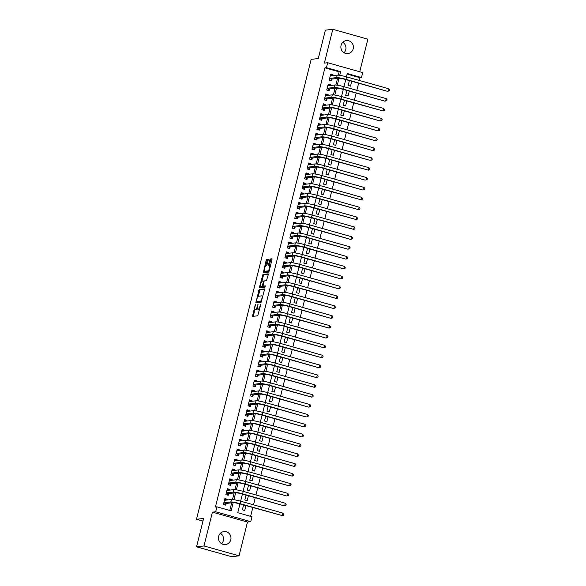 <?xml version="1.0" encoding="UTF-8"?>
<svg xmlns="http://www.w3.org/2000/svg" width="586" height="586" viewBox="0 0 586 586"><rect width="100%" height="100%" fill="white"/><g stroke="black" fill="none" stroke-linecap="round" stroke-linejoin="round"><path stroke-width="0.88" d="M255.35 304.478L252.434 316.403L257.715 315.795L260.814 304.5L260.074 305.877A3.216 0.872 -74.3 0 1 258.367 309.086L257.928 309.137A3.216 0.872 -74.3 0 1 257.833 309.13A3.216 0.872 -74.3 0 1 257.767 306.148L258.067 304.156L257.364 306.192A3.216 0.872 -74.3 0 1 255.657 309.401L255.218 309.452A3.216 0.872 -74.3 0 1 255.115 309.445A3.216 0.872 -74.3 0 1 255.056 306.463L255.35 304.478M342.81 42.295A6.549 6.263 -96.6 0 1 344.026 52.718M341.067 45.364A6.549 6.263 83.4 0 0 347.886 53.575A6.549 6.263 83.4 0 0 353.197 48.785A6.549 6.263 83.4 0 0 346.377 40.566A6.549 6.263 83.4 0 0 341.067 45.364M220.395 533.282A6.549 6.263 -96.6 0 1 221.603 543.705M218.651 536.351A6.549 6.263 83.4 0 0 225.471 544.562A6.549 6.263 83.4 0 0 230.781 539.772A6.549 6.263 83.4 0 0 223.962 531.561A6.549 6.263 83.4 0 0 218.651 536.351M268.198 260.155L268.183 259.224L266.674 259.393L266.147 260.396L263.312 272.761L268.6 272.153L269.128 271.15L271.977 259.715L271.963 258.785L270.153 258.99L268.395 264.887L268.417 265.817L269.333 265.714A2.688 0.733 -74.3 0 1 269.413 265.722A2.688 0.733 -74.3 0 1 269.428 268.366A2.688 0.733 -74.3 0 1 268.036 270.9L264.579 271.303A2.688 0.733 -74.3 0 1 264.498 271.296A2.688 0.733 -74.3 0 1 264.484 268.659A2.688 0.733 -74.3 0 1 265.868 266.117L266.982 265.048L268.198 260.155M338.32 75.147L339.14 71.836L324.93 67.829L326.417 67.654L327.647 62.724L362.705 72.605L361.474 77.542L347.264 73.536L346.436 76.832M196.552 546.811L203.987 545.947L239.044 555.836L231.609 556.7L196.552 546.811L203.628 518.442L196.493 519.269L311.159 59.369L318.293 58.541L325.369 30.164L332.804 29.3L324.373 63.105L327.647 62.724M239.044 555.836L247.475 522.031L212.418 512.149L203.987 545.947M212.418 512.149L215.685 511.768L216.915 506.831L231.133 510.838L233.177 502.627A5.113 0.549 14 0 1 239.403 503.792L282.262 515.585L240.15 503.704A7.669 0.82 -166 0 0 230.811 501.96L223.837 502.773M324.93 67.829L215.428 507.007L216.915 506.831M259.166 289.521L255.804 302.889L261.085 302.281L264.469 289.843L264.447 288.913L259.166 289.521L260.111 289.792L258.177 296.428M259.539 286.891L262.924 274.46L268.176 273.845L268.227 274.783L266.469 280.679L264.345 280.921L263.81 281.925L263.019 286.107L265.268 285.851L264.931 287.206L259.554 287.821L259.539 286.891L260.484 287.162L260.689 286.327M359.738 71.77L367.862 39.189L332.804 29.3M349.381 80.597L348.165 85.475L350.531 86.142L351.747 81.264M346.919 90.464L345.703 95.342L348.069 96.009L349.285 91.13M344.458 100.331L343.242 105.209L345.608 105.876L346.824 101.004M341.997 110.205L340.781 115.076L343.147 115.75L344.363 110.871M339.536 120.071L338.32 124.95L340.693 125.616L341.909 120.738M337.075 129.938L335.859 134.817L338.232 135.483L339.448 130.612M334.613 139.812L333.397 144.683L335.771 145.357L336.987 140.479M332.152 149.679L330.936 154.558L333.309 155.224L334.525 150.346M329.698 159.546L328.482 164.424L330.848 165.091L332.064 160.22M327.237 169.42L326.021 174.291L328.387 174.965L329.603 170.087M324.776 179.287L323.56 184.165L325.926 184.832L327.142 179.953M322.315 189.153L321.099 194.032L323.465 194.699L324.681 189.827M319.853 199.028L318.638 203.899L321.003 204.573L322.219 199.694M317.392 208.894L316.176 213.773L318.542 214.439L319.758 209.561M314.931 218.761L313.715 223.64L316.081 224.306L317.297 219.428M312.47 228.635L311.254 233.506L313.62 234.18L314.836 229.302M310.009 238.502L308.793 243.38L311.159 244.047L312.375 239.169M307.547 248.369L306.332 253.247L308.705 253.914L309.921 249.035M305.086 258.243L303.87 263.114L306.244 263.781L307.46 258.909M302.625 268.11L301.409 272.988L303.782 273.655L304.998 268.776M300.164 277.976L298.948 282.855L301.321 283.521L302.537 278.643M297.703 287.851L296.494 292.722L298.86 293.388L300.076 288.517M295.249 297.717L294.033 302.596L296.399 303.262L297.615 298.384M292.788 307.584L291.572 312.463L293.938 313.129L295.154 308.251M290.326 317.451L289.11 322.329L291.476 322.996L292.692 318.125M287.865 327.325L286.649 332.203L289.015 332.87L290.231 327.992M285.404 337.192L284.188 342.07L286.554 342.737L287.77 337.858M282.943 347.059L281.727 351.937L284.093 352.604L285.309 347.732M280.482 356.933L279.266 361.811L281.632 362.478L282.848 357.599M278.02 366.799L276.804 371.678L279.17 372.344L280.386 367.466M275.559 376.666L274.343 381.545L276.717 382.211L277.932 377.34M273.098 386.54L271.882 391.411L274.255 392.085L275.471 387.207M270.637 396.407L269.421 401.285L271.794 401.952L273.01 397.074M268.176 406.274L266.96 411.152L269.333 411.819L270.549 406.948M265.714 416.148L264.498 421.019L266.872 421.693L268.088 416.814M263.26 426.015L262.045 430.893L264.411 431.56L265.626 426.681M260.799 435.881L259.583 440.76L261.949 441.426L263.165 436.555M258.338 445.756L257.122 450.627L259.488 451.301L260.704 446.422M255.877 455.622L254.661 460.501L257.027 461.167L258.243 456.289M253.416 465.489L252.2 470.368L254.566 471.034L255.782 466.156M250.955 475.363L249.739 480.234L252.105 480.908L253.32 476.03M248.493 485.23L247.277 490.108L249.643 490.775L250.859 485.897M246.032 495.097L244.816 499.975L247.182 500.642L248.398 495.763M227.068 500.005L227.251 499.25L224.885 498.576L223.405 504.502L225.778 505.169L226.203 503.44M229.522 490.13L229.712 489.376L227.346 488.709L225.866 494.628L228.24 495.302L228.665 493.573M231.983 480.264L232.173 479.509L229.807 478.843L228.328 484.761L230.701 485.428L231.126 483.706M234.444 470.397L234.634 469.642L232.268 468.968L230.789 474.894L233.155 475.561L233.587 473.832M236.905 460.523L237.096 459.768L234.73 459.102L233.25 465.028L235.616 465.694L236.048 463.966M239.366 450.656L239.557 449.902L237.191 449.235L235.711 455.154L238.077 455.82L238.509 454.099M241.828 440.789L242.018 440.035L239.645 439.361L238.172 445.287L240.538 445.953L240.971 444.225M244.289 430.915L244.479 430.161L242.106 429.494L240.634 435.42L243 436.087L243.432 434.358M246.75 421.048L246.94 420.294L244.567 419.627L243.095 425.546L245.461 426.212L245.893 424.491M249.211 411.182L249.402 410.427L247.028 409.76L245.556 415.679L247.922 416.346L248.354 414.617M251.672 401.307L251.863 400.553L249.49 399.886L248.017 405.812L250.383 406.479L250.815 404.75M254.134 391.441L254.317 390.686L251.951 390.02L250.478 395.938L252.844 396.605L253.277 394.883M256.595 381.574L256.778 380.819L254.412 380.153L252.932 386.071L255.306 386.738L255.738 385.009M259.056 371.707L259.239 370.945L256.873 370.279L255.393 376.205L257.767 376.871L258.199 375.143M261.51 361.833L261.7 361.079L259.334 360.412L257.855 366.331L260.228 366.997L260.653 365.276M263.971 351.966L264.161 351.212L261.796 350.545L260.316 356.464L262.689 357.13L263.114 355.402M266.432 342.099L266.623 341.338L264.257 340.671L262.777 346.597L265.143 347.264L265.575 345.535M268.893 332.225L269.084 331.471L266.718 330.804L265.238 336.723L267.604 337.397L268.036 335.668M271.355 322.359L271.545 321.604L269.179 320.938L267.699 326.856L270.065 327.523L270.498 325.794M273.816 312.492L274.006 311.737L271.633 311.063L270.161 316.989L272.527 317.656L272.959 315.927M276.277 302.618L276.467 301.863L274.094 301.197L272.622 307.115L274.988 307.789L275.42 306.06M278.738 292.751L278.929 291.996L276.555 291.33L275.083 297.249L277.449 297.915L277.881 296.186M281.199 282.884L281.39 282.13L279.017 281.456L277.544 287.382L279.91 288.048L280.342 286.32M283.661 273.01L283.851 272.256L281.478 271.589L280.005 277.508L282.371 278.182L282.804 276.453M286.122 263.143L286.305 262.389L283.939 261.722L282.467 267.641L284.833 268.307L285.265 266.586M288.583 253.277L288.766 252.522L286.4 251.848L284.921 257.774L287.294 258.441L287.726 256.712M291.044 243.402L291.227 242.648L288.861 241.981L287.382 247.9L289.755 248.574L290.187 246.845M293.505 233.536L293.689 232.781L291.323 232.115L289.843 238.033L292.216 238.7L292.641 236.978M295.959 223.669L296.15 222.914L293.784 222.24L292.304 228.166L294.677 228.833L295.102 227.104M298.421 213.795L298.611 213.04L296.245 212.374L294.765 218.3L297.139 218.966L297.563 217.238M300.882 203.928L301.072 203.174L298.706 202.507L297.227 208.426L299.593 209.092L300.025 207.371M303.343 194.061L303.533 193.307L301.167 192.633L299.688 198.559L302.054 199.225L302.486 197.497M305.804 184.187L305.995 183.433L303.621 182.766L302.149 188.692L304.515 189.359L304.947 187.63M308.265 174.32L308.456 173.566L306.082 172.899L304.61 178.818L306.976 179.484L307.408 177.763M310.726 164.454L310.917 163.699L308.544 163.033L307.071 168.951L309.437 169.618L309.869 167.889M313.188 154.579L313.378 153.825L311.005 153.158L309.533 159.084L311.899 159.751L312.331 158.022M315.649 144.713L315.839 143.958L313.466 143.292L311.994 149.21L314.36 149.877L314.792 148.155M318.11 134.846L318.293 134.091L315.927 133.425L314.455 139.343L316.821 140.01L317.253 138.281M320.571 124.979L320.754 124.217L318.388 123.551L316.909 129.477L319.282 130.143L319.714 128.415M323.033 115.105L323.216 114.351L320.85 113.684L319.37 119.603L321.743 120.269L322.175 118.548M325.494 105.238L325.677 104.484L323.311 103.817L321.831 109.736L324.205 110.402L324.629 108.674M327.948 95.371L328.138 94.61L325.772 93.943L324.292 99.869L326.666 100.536L327.091 98.807M330.409 85.497L330.599 84.743L328.233 84.076L326.754 89.995L329.127 90.669L329.552 88.94M229.778 510.457L231.69 502.803M232.51 499.514L234.151 492.936M234.971 489.647L236.612 483.062M237.433 479.78L239.073 473.195M239.894 469.906L241.535 463.328M242.355 460.039L243.996 453.454M244.816 450.173L246.457 443.587M247.27 440.298L248.911 433.721M249.731 430.432L251.372 423.854M252.192 420.565L253.833 413.98M254.654 410.691L256.294 404.113M257.115 400.824L258.756 394.246M259.576 390.957L261.217 384.372M262.037 381.083L263.678 374.505M264.498 371.216L266.139 364.639M266.96 361.35L268.6 354.764M269.421 351.483L271.062 344.898M271.882 341.609L273.523 335.031M274.343 331.742L275.984 325.157M276.804 321.875L278.445 315.29M279.258 312.001L280.899 305.423M281.72 302.134L283.36 295.549M284.181 292.268L285.822 285.682M286.642 282.393L288.283 275.816M289.103 272.527L290.744 265.941M291.564 262.66L293.205 256.075M294.026 252.786L295.666 246.208M296.487 242.919L298.127 236.334M298.948 233.052L300.589 226.467M301.409 223.178L303.05 216.6M303.87 213.311L305.511 206.726M306.332 203.445L307.972 196.859M308.793 193.57L310.434 186.993M311.247 183.704L312.895 177.119M313.708 173.837L315.349 167.252M316.169 163.963L317.81 157.385M318.63 154.096L320.271 147.518M321.091 144.229L322.732 137.644M323.553 134.355L325.193 127.777M326.014 124.488L327.655 117.911M328.475 114.622L330.116 108.036M330.936 104.755L332.577 98.17M333.397 94.881L335.038 88.303M335.859 85.014L337.499 78.429M332.87 75.631L333.06 74.876L330.694 74.21L329.215 80.128L331.581 80.795L332.013 79.066M250.625 516.339L252.808 507.571M253.496 504.832L255.269 497.704M255.957 494.958L257.73 487.838M258.411 485.091L260.191 477.964M260.873 475.224L262.653 468.097M263.334 465.35L265.114 458.23M265.795 455.483L267.575 448.356M268.256 445.616L270.036 438.489M270.717 435.742L272.497 428.622M273.179 425.875L274.959 418.748M275.64 416.009L277.412 408.882M278.101 406.135L279.874 399.015M280.562 396.268L282.335 389.141M283.023 386.401L284.796 379.274M285.485 376.527L287.257 369.407M287.946 366.66L289.718 359.533M290.4 356.793L292.18 349.666M292.861 346.919L294.641 339.799M295.322 337.053L297.102 329.925M297.783 327.186L299.563 320.059M300.244 317.319L302.024 310.192M302.706 307.445L304.486 300.318M305.167 297.578L306.947 290.451M307.628 287.711L309.401 280.584M310.089 277.837L311.862 270.717M312.55 267.97L314.323 260.843M315.012 258.104L316.784 250.976M317.473 248.23L319.245 241.11M319.934 238.363L321.707 231.236M322.395 228.496L324.168 221.369M324.849 218.622L326.629 211.502M327.31 208.755L329.09 201.628M329.772 198.888L331.551 191.761M332.233 189.014L334.013 181.894M334.694 179.148L336.474 172.02M337.155 169.281L338.935 162.154M339.616 159.407L341.396 152.287M342.078 149.54L343.85 142.413M344.539 139.673L346.311 132.546M347 129.799L348.773 122.679M349.461 119.932L351.234 112.805M351.922 110.065L353.695 102.938M354.384 100.191L356.156 93.071M356.837 90.325L358.617 83.197M359.299 80.458L359.987 77.711L347.124 74.085M243.571 504.971L242.355 509.842L244.728 510.516L245.937 505.637M196.493 519.269L202.968 521.101M359.987 77.711L361.474 77.542M239.945 503.945L237.762 512.706L251.973 516.72L250.742 521.65L215.685 511.768M247.475 522.031L250.742 521.65M339.719 75.323L340.627 71.66L326.417 67.654M233.909 499.697L235.638 492.76A5.113 0.549 14 0 1 241.864 493.925L283.976 505.799L242.611 493.837A7.669 0.82 -166 0 0 233.272 492.094L226.299 492.907M236.37 489.823L238.099 482.893A5.113 0.549 14 0 1 244.325 484.051L286.437 495.932L245.073 483.97A7.669 0.82 -166 0 0 235.733 482.227L228.76 483.032M238.832 479.956L240.56 473.019A5.113 0.549 14 0 1 246.787 474.184L289.645 485.977L247.526 474.096A7.669 0.82 -166 0 0 238.194 472.353L231.221 473.166M241.293 470.089L243.022 463.152A5.113 0.549 14 0 1 249.248 464.317L292.106 476.103L249.988 464.229A7.669 0.82 -166 0 0 240.656 462.486L233.682 463.299M243.754 460.215L245.483 453.286A5.113 0.549 14 0 1 251.709 454.45L293.82 466.324L252.449 454.362A7.669 0.82 -166 0 0 243.117 452.619L236.143 453.425M246.215 450.348L247.944 443.419A5.113 0.549 14 0 1 254.17 444.576L296.282 456.457L254.91 444.488A7.669 0.82 -166 0 0 245.578 442.745L238.605 443.558M248.669 440.482L250.398 433.545A5.113 0.549 14 0 1 256.631 434.709L299.483 446.495L257.371 434.622A7.669 0.82 -166 0 0 248.039 432.878L241.066 433.691M251.13 430.607L252.859 423.678A5.113 0.549 14 0 1 259.093 424.843L301.204 436.717L259.832 424.755A7.669 0.82 -166 0 0 250.5 423.011L243.527 423.817M253.591 420.741L255.32 413.811M256.053 410.874L257.781 403.937M258.514 401.007L260.243 394.07A5.113 0.549 14 0 1 266.469 395.235L308.588 407.109L267.216 395.147A7.669 0.82 -166 0 0 257.877 393.404L250.903 394.21M260.975 391.133L262.704 384.204A5.113 0.549 14 0 1 268.93 385.361L311.789 397.154L269.677 385.273A7.669 0.82 -166 0 0 260.338 383.53L253.364 384.343M263.436 381.266L265.165 374.329A5.113 0.549 14 0 1 271.391 375.494L314.25 387.287L272.138 375.406A7.669 0.82 -166 0 0 262.799 373.663L255.826 374.476M265.898 371.399L267.626 364.463A5.113 0.549 14 0 1 273.852 365.627L315.964 377.501L274.6 365.539A7.669 0.82 -166 0 0 265.26 363.796L258.287 364.609M268.359 361.525L270.087 354.596A5.113 0.549 14 0 1 276.314 355.753L318.425 367.634L277.061 355.673A7.669 0.82 -166 0 0 267.721 353.922L260.748 354.735M270.82 351.659L272.549 344.722A5.113 0.549 14 0 1 278.775 345.887L321.633 357.68L279.515 345.799A7.669 0.82 -166 0 0 270.183 344.055L263.209 344.868M273.281 341.792L275.01 334.855A5.113 0.549 14 0 1 281.236 336.02L324.095 347.806L281.976 335.932A7.669 0.82 -166 0 0 272.644 334.188L265.67 335.002M275.742 331.918L277.471 324.988A5.113 0.549 14 0 1 283.697 326.146L325.809 338.027L284.437 326.065A7.669 0.82 -166 0 0 275.105 324.314L268.132 325.127M278.204 322.051L279.932 315.114A5.113 0.549 14 0 1 286.158 316.279L329.01 328.072L286.898 316.191A7.669 0.82 -166 0 0 277.566 314.448L270.593 315.261M280.657 312.184L282.386 305.247A5.113 0.549 14 0 1 288.62 306.412L330.731 318.286L289.359 306.324A7.669 0.82 -166 0 0 280.027 304.581L273.054 305.394M283.119 302.31L284.847 295.381M285.58 292.443L287.308 285.507A5.113 0.549 14 0 1 293.542 286.671L336.393 298.464L294.282 286.583A7.669 0.82 -166 0 0 284.942 284.84L277.969 285.653M288.041 282.577L289.77 275.64A5.113 0.549 14 0 1 295.996 276.804L338.115 288.678L296.743 276.717A7.669 0.82 -166 0 0 287.404 274.973L280.43 275.786M290.502 272.702L292.231 265.773A5.113 0.549 14 0 1 298.457 266.93L340.576 278.811L299.204 266.85A7.669 0.82 -166 0 0 289.865 265.099L282.892 265.912M292.963 262.836L294.692 255.899A5.113 0.549 14 0 1 300.918 257.064L343.777 268.857L301.665 256.976A7.669 0.82 -166 0 0 292.326 255.232L285.353 256.045M295.425 252.969L297.153 246.032M297.886 243.095L299.614 236.165A5.113 0.549 14 0 1 305.841 237.323L347.952 249.204L306.588 237.242A7.669 0.82 -166 0 0 297.249 235.499L290.275 236.305M300.347 233.228L302.076 226.291A5.113 0.549 14 0 1 308.302 227.456L350.413 239.337L309.049 227.368A7.669 0.82 -166 0 0 299.71 225.625L292.736 226.438M302.808 223.361L304.537 216.424A5.113 0.549 14 0 1 310.763 217.589L353.622 229.375L311.503 217.501A7.669 0.82 -166 0 0 302.171 215.758L295.197 216.571M305.269 213.487L306.998 206.558A5.113 0.549 14 0 1 313.224 207.722L356.083 219.508L313.964 207.634A7.669 0.82 -166 0 0 304.632 205.891L297.659 206.697M307.731 203.62L309.459 196.691A5.113 0.549 14 0 1 315.686 197.848L358.544 209.642L316.425 197.76A7.669 0.82 -166 0 0 307.093 196.017L300.12 196.83M310.192 193.754L311.92 186.817A5.113 0.549 14 0 1 318.147 187.981L360.998 199.767L318.887 187.894A7.669 0.82 -166 0 0 309.555 186.15L302.581 186.963M312.646 183.879L314.374 176.95A5.113 0.549 14 0 1 320.608 178.115L362.719 189.989L321.348 178.027A7.669 0.82 -166 0 0 312.016 176.283L305.042 177.089M315.107 174.013L316.836 167.083A5.113 0.549 14 0 1 323.069 168.241L365.181 180.122L323.809 168.153A7.669 0.82 -166 0 0 314.477 166.409L307.504 167.222M317.568 164.146L319.297 157.209A5.113 0.549 14 0 1 325.53 158.374L368.382 170.16L326.27 158.286A7.669 0.82 -166 0 0 316.938 156.543L309.957 157.356M320.029 154.279L321.758 147.342A5.113 0.549 14 0 1 327.984 148.507L370.103 160.381L328.731 148.419A7.669 0.82 -166 0 0 319.392 146.676L312.419 147.482M322.49 144.405L324.219 137.476M324.952 134.538L326.68 127.602A5.113 0.549 14 0 1 332.907 128.766L375.025 140.64L333.654 128.678A7.669 0.82 -166 0 0 324.314 126.935L317.341 127.748M327.413 124.671L329.142 117.735A5.113 0.549 14 0 1 335.368 118.899L377.479 130.773L336.115 118.811A7.669 0.82 -166 0 0 326.776 117.068L319.802 117.881M329.874 114.797L331.603 107.868A5.113 0.549 14 0 1 337.829 109.025L379.94 120.906L338.576 108.937A7.669 0.82 -166 0 0 329.237 107.194L322.263 108.007M332.335 104.931L334.064 97.994A5.113 0.549 14 0 1 340.29 99.159L383.149 110.952L341.037 99.071A7.669 0.82 -166 0 0 331.698 97.327L324.725 98.14M334.796 95.064L336.525 88.127A5.113 0.549 14 0 1 342.751 89.292L384.863 101.166L343.499 89.204A7.669 0.82 -166 0 0 334.159 87.461L327.186 88.274M337.258 85.19L338.986 78.26A5.113 0.549 14 0 1 345.213 79.418L387.324 91.299L345.952 79.337A7.669 0.82 -166 0 0 336.62 77.586L329.647 78.399M345.755 79.571L343.975 86.699M343.293 89.446L341.521 96.565M340.832 99.312L339.06 106.44M338.371 109.179L336.598 116.306M335.91 119.053L334.137 126.173M333.449 128.92L331.676 136.047M330.987 138.787L329.215 145.914M328.534 148.654L326.754 155.781M326.072 158.528L324.292 165.655M323.611 168.394L321.831 175.522M321.15 178.261L319.37 185.388M318.689 188.135L316.909 195.255M316.228 198.002L314.448 205.129M313.766 207.869L311.986 214.996M311.305 217.743L309.533 224.863M308.844 227.61L307.071 234.737M306.383 237.477L304.61 244.604M303.922 247.351L302.149 254.47M301.46 257.217L299.688 264.345M298.999 267.084L297.227 274.211M296.545 276.958L294.765 284.078M294.084 286.825L292.304 293.952M291.623 296.692L289.843 303.819M289.162 306.566L287.382 313.686M286.7 316.433L284.921 323.56M284.239 326.299L282.459 333.427M281.778 336.174L279.998 343.293M279.317 346.04L277.544 353.168M276.856 355.907L275.083 363.034M274.395 365.781L272.622 372.901M271.933 375.648L270.161 382.775M269.472 385.515L267.699 392.642M267.011 395.382L265.238 402.509M264.557 405.256L262.777 412.383M262.096 415.122L260.316 422.25M259.635 424.989L257.855 432.116M257.173 434.863L255.393 441.99M254.712 444.73L252.932 451.857M252.251 454.597L250.471 461.724M249.79 464.471L248.01 471.591M247.329 474.338L245.549 481.465M244.867 484.204L243.095 491.332M242.406 494.079L240.634 501.198M339.14 71.836L340.627 71.66M227.251 499.25L224.709 499.543M229.712 489.376L227.17 489.676M232.173 479.509L229.631 479.802M234.634 469.642L232.093 469.935M237.096 459.768L234.554 460.069M239.557 449.902L237.008 450.195M242.018 440.035L239.469 440.328M244.479 430.161L241.93 430.461M246.94 420.294L244.391 420.587M249.402 410.427L246.853 410.72M251.863 400.553L249.314 400.853M254.317 390.686L251.775 390.987M256.778 380.819L254.236 381.112M259.239 370.945L256.697 371.246M261.7 361.079L259.159 361.379M264.161 351.212L261.62 351.505M266.623 341.338L264.081 341.638M269.084 331.471L266.542 331.771M271.545 321.604L268.996 321.897M274.006 311.737L271.457 312.03M276.467 301.863L273.918 302.164M278.929 291.996L276.38 292.289M281.39 282.13L278.841 282.423M283.851 272.256L281.302 272.556M286.305 262.389L283.763 262.682M288.766 252.522L286.224 252.815M291.227 242.648L288.686 242.948M293.689 232.781L291.147 233.074M296.15 222.914L293.608 223.207M298.611 213.04L296.069 213.341M301.072 203.174L298.53 203.467M303.533 193.307L300.992 193.6M305.995 183.433L303.445 183.733M308.456 173.566L305.907 173.859M310.917 163.699L308.368 163.992M313.378 153.825L310.829 154.125M315.839 143.958L313.29 144.259M318.293 134.091L315.751 134.384M320.754 124.217L318.213 124.518M323.216 114.351L320.674 114.651M325.677 104.484L323.135 104.777M328.138 94.61L325.596 94.91M330.599 84.743L328.057 85.043M333.06 74.876L330.519 75.169M255.972 309.664A3.216 0.872 -74.3 0 0 256.067 309.716A3.216 0.872 -74.3 0 0 256.163 309.723L255.218 309.452M257.532 308.602A3.216 0.872 -74.3 0 1 256.602 309.672L256.163 309.723M258.69 309.349A3.216 0.872 -74.3 0 0 258.778 309.393A3.216 0.872 -74.3 0 0 258.88 309.401L257.928 309.137M259.657 309.159A3.216 0.872 -74.3 0 1 259.312 309.349L258.88 309.401M254.961 309.327L253.277 316.308M264.557 289.272L260.111 289.792M256.88 301.614L256.639 302.794M256.456 300.845L256.47 301.497L261.1 300.962L261.825 298.853A3.216 0.872 -74.3 0 0 261.766 295.871A3.216 0.872 -74.3 0 0 261.664 295.864L258.514 296.23A3.216 0.872 -74.3 0 0 256.807 299.439L256.456 300.845M261.62 301.277L257.437 301.761M261.957 281.258L263.334 275.728L262.389 275.464M268.315 274.211L263.868 274.724L263.334 275.728M263.934 286.356L265.355 286.217M262.132 281.185A2.688 0.733 -74.3 0 0 260.741 283.719A2.688 0.733 -74.3 0 0 260.755 286.356A2.688 0.733 -74.3 0 0 260.836 286.364L262.059 286.224L263.4 281.976L263.378 281.046L262.132 281.185M261.627 286.591A2.688 0.733 -74.3 0 0 261.7 286.627A2.688 0.733 -74.3 0 0 261.788 286.635L260.836 286.364M263.282 286.18L261.788 286.635M260.484 287.162L260.396 287.733M265.37 271.523A2.688 0.733 -74.3 0 0 265.443 271.567A2.688 0.733 -74.3 0 0 265.524 271.567L264.579 271.303M269.142 271.106A2.688 0.733 -74.3 0 1 268.989 271.164L265.524 271.567M272.065 259.144L271.098 259.261L270.564 260.257L269.26 265.729M264.447 271.274L264.154 272.666M268.285 259.583L267.626 259.664L267.091 260.667L265.714 266.183M226.042 500.122L224.65 499.528M224.577 504.832L223.42 504.458M282.877 513.116L283.697 514.23L283.456 515.219L282.262 515.585L282.877 513.116L240.765 501.235A7.669 0.82 -166 0 0 231.426 499.492L224.453 500.305M223.808 502.883L225.91 503.477L233.177 502.627M225.91 503.477L224.68 504.817M228.503 490.255L227.112 489.654M227.031 494.958L225.881 494.591M285.338 503.249L286.158 504.363L285.917 505.344L284.723 505.711L285.338 503.249L243.227 491.368A7.669 0.82 -166 0 0 233.887 489.625L226.914 490.438M226.269 493.016L228.372 493.61L235.638 492.76M228.372 493.61L227.141 494.95M230.965 480.381L229.573 479.788M229.492 485.091L228.342 484.725M287.799 493.375L288.62 494.489L288.378 495.478L287.184 495.844L287.799 493.375L245.688 481.502A7.669 0.82 -166 0 0 236.348 479.758L229.375 480.571M228.73 483.15L230.825 483.736L238.099 482.893M230.825 483.736L229.602 485.076M233.426 470.514L232.027 469.921M231.953 475.224L230.796 474.85M290.26 483.509L291.081 484.622L290.839 485.611L289.645 485.977L290.26 483.509L248.142 471.635A7.669 0.82 -166 0 0 238.81 469.884L231.836 470.697M231.192 473.276L233.287 473.869L240.56 473.019M233.287 473.869L232.063 475.209M235.88 460.647L234.488 460.047M234.415 465.35L233.257 464.984M292.722 473.642L293.542 474.755L293.293 475.737L292.106 476.103L292.722 473.642L250.603 461.761A7.669 0.82 -166 0 0 241.271 460.017L234.297 460.83M233.653 463.409L235.748 464.002L243.022 463.152M235.748 464.002L234.525 465.343M238.341 450.773L236.949 450.18M236.876 455.483L235.719 455.117M295.176 463.768L296.003 464.881L295.754 465.87L294.56 466.236L295.176 463.768L253.064 451.894A7.669 0.82 -166 0 0 243.732 450.151L236.759 450.964M236.114 453.542L238.209 454.128L245.483 453.286M238.209 454.128L236.986 455.469M240.802 440.906L239.41 440.313M239.337 445.616L238.18 445.243M297.637 453.901L298.464 455.014L298.215 456.003L297.021 456.369L297.637 453.901L255.525 442.027A7.669 0.82 -166 0 0 246.193 440.276L239.22 441.09M238.575 443.668L240.67 444.261L247.944 443.412M240.67 444.261L239.447 445.602M243.263 431.04L241.871 430.439M241.798 435.742L240.641 435.376M300.098 444.034L300.926 445.148L300.677 446.129L299.483 446.495L300.098 444.034L257.986 432.153A7.669 0.82 -166 0 0 248.654 430.41L241.681 431.223M241.036 433.801L243.131 434.394L250.405 433.545M243.131 434.394L241.908 435.735M245.724 421.166L244.333 420.572M244.259 425.875L243.102 425.509M302.559 434.16L303.387 435.273L303.138 436.262L301.944 436.629L302.559 434.16L260.448 422.286A7.669 0.82 -166 0 0 251.116 420.543L244.142 421.356M243.498 423.934L245.593 424.52L252.866 423.678M245.593 424.52L244.362 425.861M248.186 411.299L246.794 410.705M246.721 416.009L245.563 415.642M245.959 414.06L248.054 414.654L255.328 413.804A5.113 0.549 14 0 1 261.554 414.969L303.665 426.85L262.294 414.881A7.669 0.82 -166 0 0 252.954 413.137L245.981 413.95M305.02 424.293L305.848 425.407L305.599 426.396L304.405 426.762L305.02 424.293L262.909 412.419A7.669 0.82 -166 0 0 253.57 410.669L246.596 411.482M248.054 414.654L246.823 415.994M250.647 401.432L249.255 400.839M249.182 406.135L248.025 405.768M248.42 404.193L250.515 404.787L257.789 403.937A5.113 0.549 14 0 1 264.008 405.102L306.126 416.976L264.755 405.014A7.669 0.82 -166 0 0 255.415 403.271L248.442 404.084M307.482 414.427L308.309 415.54L308.06 416.521L306.866 416.888L307.482 414.427L265.37 402.545A7.669 0.82 -166 0 0 256.031 400.802L249.057 401.615M250.515 404.787L249.284 406.127M253.108 391.558L251.716 390.965M251.643 396.268L250.486 395.902M309.943 404.552L310.77 405.666L310.521 406.655L309.327 407.021L309.943 404.552L267.831 392.679A7.669 0.82 -166 0 0 258.492 390.935L251.519 391.748M250.881 394.327L252.976 394.913L260.25 394.07M252.976 394.913L251.746 396.253M255.569 381.691L254.178 381.098M254.104 386.401L252.947 386.035M312.404 394.686L313.224 395.799L312.983 396.788L311.789 397.154L312.404 394.686L270.293 382.812A7.669 0.82 -166 0 0 260.953 381.068L253.98 381.874M253.335 384.453L255.437 385.046L262.711 384.204M255.437 385.046L254.207 386.386M258.03 371.824L256.639 371.231M256.565 376.534L255.408 376.161M314.865 384.819L315.686 385.932L315.444 386.914L314.25 387.287L314.865 384.819L272.754 372.938A7.669 0.82 -166 0 0 263.414 371.194L256.441 372.007M255.796 374.586L257.899 375.179L265.172 374.329M257.899 375.179L256.668 376.52M260.492 361.95L259.1 361.357M259.019 366.66L257.869 366.294M317.326 374.945L318.147 376.058L317.905 377.047L316.711 377.413L317.326 374.945L275.215 363.071A7.669 0.82 -166 0 0 265.876 361.328L258.902 362.141M258.258 364.719L260.36 365.305L267.626 364.463M260.36 365.305L259.129 366.653M262.953 352.083L261.561 351.49M261.481 356.793L260.33 356.427M319.788 365.078L320.608 366.191L320.366 367.18L319.172 367.547L319.788 365.078L277.676 353.204A7.669 0.82 -166 0 0 268.337 351.461L261.363 352.267M260.719 354.845L262.821 355.438L270.087 354.596M262.821 355.438L261.59 356.779M265.414 342.217L264.015 341.623M263.942 346.927L262.784 346.553M322.249 355.211L323.069 356.325L322.827 357.306L321.633 357.68L322.249 355.211L280.13 343.33A7.669 0.82 -166 0 0 270.798 341.587L263.825 342.4M263.18 344.978L265.275 345.572L272.549 344.722M265.275 345.572L264.052 346.912M267.868 332.35L266.476 331.749M266.403 337.053L265.246 336.686M324.71 345.337L325.53 346.451L325.281 347.439L324.095 347.806L324.71 345.337L282.591 333.463A7.669 0.82 -166 0 0 273.259 331.72L266.286 332.533M265.641 335.111L267.736 335.705L275.01 334.855M267.736 335.705L266.513 337.045M270.329 322.476L268.937 321.882M268.864 327.186L267.707 326.82M327.164 335.47L327.992 336.584L327.742 337.573L326.556 337.939L327.164 335.47L285.052 323.597A7.669 0.82 -166 0 0 275.72 321.853L268.747 322.659M268.102 325.237L270.197 325.831L277.471 324.988M270.197 325.831L268.974 327.171M272.79 312.609L271.399 312.016M271.325 317.319L270.168 316.945M329.625 325.604L330.453 326.717L330.204 327.706L329.01 328.072L329.625 325.604L287.514 313.722A7.669 0.82 -166 0 0 278.182 311.979L271.208 312.792M270.564 315.371L272.658 315.964L279.932 315.114M272.658 315.964L271.435 317.304M275.252 302.742L273.86 302.142M273.787 307.445L272.629 307.079M332.086 315.729L332.914 316.843L332.665 317.832L331.471 318.198L332.086 315.729L289.975 303.856A7.669 0.82 -166 0 0 280.643 302.112L273.669 302.925M273.025 305.504L275.12 306.097L282.393 305.247M275.12 306.097L273.896 307.438M277.713 292.868L276.321 292.275M276.248 297.578L275.09 297.212M275.486 295.63L277.581 296.223L284.855 295.381A5.113 0.549 14 0 1 291.081 296.538L333.192 308.419L291.821 296.457A7.669 0.82 -166 0 0 282.489 294.707L275.515 295.52M334.547 305.863L335.375 306.976L335.126 307.965L333.932 308.331L334.547 305.863L292.436 293.989A7.669 0.82 -166 0 0 283.104 292.246L276.131 293.051M277.581 296.223L276.35 297.563M280.174 283.001L278.782 282.408M278.709 287.711L277.552 287.338M337.009 295.996L337.836 297.109L337.587 298.098L336.393 298.464L337.009 295.996L294.897 284.115A7.669 0.82 -166 0 0 285.558 282.371L278.584 283.185M277.947 285.763L280.042 286.356L287.316 285.507M280.042 286.356L278.811 287.697M282.635 273.135L281.243 272.534M281.17 277.837L280.013 277.471M339.47 286.122L340.298 287.235L340.048 288.224L338.855 288.59L339.47 286.122L297.358 274.248A7.669 0.82 -166 0 0 288.019 272.505L281.046 273.318M280.408 275.896L282.503 276.489L289.777 275.64M282.503 276.489L281.273 277.83M285.096 263.26L283.705 262.667M283.631 267.97L282.474 267.604M341.931 276.255L342.759 277.368L342.51 278.357L341.316 278.724L341.931 276.255L299.82 264.381A7.669 0.82 -166 0 0 290.48 262.638L283.507 263.444M282.87 266.029L284.964 266.615L292.238 265.773M284.964 266.615L283.734 267.956M287.558 253.394L286.166 252.8M286.093 258.104L284.935 257.73M344.392 266.388L345.213 267.502L344.971 268.491L343.777 268.857L344.392 266.388L302.281 254.507A7.669 0.82 -166 0 0 292.941 252.764L285.968 253.577M285.323 256.155L287.426 256.749L294.699 255.899M287.426 256.749L286.195 258.089M290.019 243.527L288.627 242.926M288.554 248.23L287.396 247.863M287.785 246.288L289.887 246.882L297.161 246.032A5.113 0.549 14 0 1 303.38 247.197L345.491 259.071L304.127 247.109A7.669 0.82 -166 0 0 294.787 245.366L287.814 246.179M346.853 256.522L347.674 257.635L347.432 258.616L346.238 258.983L346.853 256.522L304.742 244.64A7.669 0.82 -166 0 0 295.403 242.897L288.429 243.71M289.887 246.882L288.656 248.222M292.48 233.653L291.088 233.06M291.008 238.363L289.858 237.997M349.315 246.647L350.135 247.761L349.893 248.75L348.699 249.116L349.315 246.647L307.203 234.774A7.669 0.82 -166 0 0 297.864 233.03L290.89 233.843M290.246 236.422L292.348 237.008L299.614 236.165M292.348 237.008L291.117 238.348M294.941 223.786L293.549 223.193M293.469 228.496L292.319 228.122M351.776 236.781L352.596 237.894L352.354 238.883L351.161 239.249L351.776 236.781L309.664 224.907A7.669 0.82 -166 0 0 300.325 223.156L293.352 223.969M292.707 226.548L294.809 227.141L302.076 226.291M294.809 227.141L293.579 228.481M297.402 213.919L296.003 213.319M295.93 218.622L294.78 218.256M354.237 226.914L355.057 228.027L354.816 229.009L353.622 229.375L354.237 226.914L312.118 215.033A7.669 0.82 -166 0 0 302.786 213.289L295.813 214.102M295.168 216.681L297.263 217.274L304.537 216.424M297.263 217.274L296.04 218.615M299.856 204.045L298.464 203.452M298.391 208.755L297.234 208.389M356.698 217.04L357.519 218.153L357.27 219.142L356.083 219.508L356.698 217.04L314.579 205.166A7.669 0.82 -166 0 0 305.247 203.423L298.274 204.236M297.629 206.814L299.724 207.4L306.998 206.558M299.724 207.4L298.501 208.741M302.317 194.178L300.926 193.585M300.852 198.888L299.695 198.515M359.159 207.173L359.98 208.286L359.731 209.275L358.544 209.642L359.159 207.173L317.041 195.299A7.669 0.82 -166 0 0 307.709 193.548L300.735 194.362M300.091 196.94L302.186 197.533L309.459 196.684M302.186 197.533L300.962 198.874M304.779 184.312L303.387 183.711M303.314 189.014L302.156 188.648M361.613 197.306L362.441 198.42L362.192 199.401L360.998 199.767L361.613 197.306L319.502 185.425A7.669 0.82 -166 0 0 310.17 183.682L303.196 184.495M302.552 187.073L304.647 187.667L311.92 186.817M304.647 187.667L303.423 189.007M307.24 174.438L305.848 173.844M305.775 179.148L304.617 178.781M364.074 187.432L364.902 188.546L364.653 189.534L363.459 189.901L364.074 187.432L321.963 175.558A7.669 0.82 -166 0 0 312.631 173.815L305.658 174.628M305.013 177.206L307.108 177.792L314.382 176.95M307.108 177.792L305.885 179.133M309.701 164.571L308.309 163.977M308.236 169.281L307.079 168.907M366.536 177.565L367.363 178.679L367.114 179.668L365.92 180.034L366.536 177.565L324.424 165.691A7.669 0.82 -166 0 0 315.092 163.941L308.119 164.754M307.474 167.332L309.569 167.926L316.843 167.076M309.569 167.926L308.339 169.266M312.162 154.704L310.77 154.111M310.697 159.407L309.54 159.04M368.997 167.699L369.825 168.812L369.576 169.794L368.382 170.16L368.997 167.699L326.885 155.817A7.669 0.82 -166 0 0 317.546 154.074L310.573 154.887M309.935 157.466L312.03 158.059L319.304 157.209M312.03 158.059L310.8 159.399M314.623 144.83L313.232 144.237M313.158 149.54L312.001 149.174M371.458 157.824L372.286 158.938L372.037 159.927L370.843 160.293L371.458 157.824L329.347 145.951A7.669 0.82 -166 0 0 320.007 144.207L313.034 145.02M312.397 147.599L314.492 148.185L321.765 147.342M314.492 148.185L313.261 149.525M317.085 134.963L315.693 134.37M315.62 139.673L314.462 139.307M314.858 137.725L316.953 138.318L324.226 137.476A5.113 0.549 14 0 1 330.445 138.633L372.564 150.514L331.193 138.545A7.669 0.82 -166 0 0 321.853 136.802L314.88 137.615M373.919 147.958L374.747 149.071L374.498 150.06L373.304 150.426L373.919 147.958L331.808 136.084A7.669 0.82 -166 0 0 322.468 134.333L315.495 135.146M316.953 138.318L315.722 139.658M319.546 125.096L318.154 124.503M318.081 129.806L316.923 129.433M376.38 138.091L377.201 139.204L376.959 140.186L375.765 140.552L376.38 138.091L334.269 126.21A7.669 0.82 -166 0 0 324.93 124.466L317.956 125.279M317.312 127.858L319.414 128.451L326.688 127.602M319.414 128.451L318.183 129.792M322.007 115.222L320.615 114.629M320.542 119.932L319.385 119.566M378.842 128.217L379.662 129.33L379.42 130.319L378.226 130.685L378.842 128.217L336.73 116.343A7.669 0.82 -166 0 0 327.391 114.6L320.417 115.413M319.773 117.991L321.875 118.577L329.149 117.735M321.875 118.577L320.645 119.918M324.468 105.355L323.076 104.762M323.003 110.065L321.846 109.699M381.303 118.35L382.123 119.463L381.882 120.452L380.688 120.819L381.303 118.35L339.191 106.476A7.669 0.82 -166 0 0 329.852 104.733L322.879 105.539M322.234 108.117L324.336 108.71L331.603 107.868M324.336 108.71L323.106 110.051M326.929 95.489L325.538 94.895M325.457 100.199L324.307 99.825M383.764 108.483L384.584 109.597L384.343 110.578L383.149 110.952L383.764 108.483L341.653 96.602A7.669 0.82 -166 0 0 332.313 94.859L325.34 95.672M324.695 98.25L326.798 98.844L334.064 97.994M326.798 98.844L325.567 100.184M329.391 85.622L327.992 85.021M327.918 90.325L326.768 89.958M386.225 98.609L387.046 99.723L386.804 100.711L385.61 101.078L386.225 98.609L344.107 86.735A7.669 0.82 -166 0 0 334.774 84.992L327.801 85.805M327.156 88.383L329.251 88.969L336.525 88.127M329.251 88.969L328.028 90.317M331.852 75.748L330.453 75.154M330.379 80.458L329.222 80.092M388.686 88.742L389.507 89.856L389.265 90.845L388.071 91.211L388.686 88.742L346.568 76.869A7.669 0.82 -166 0 0 337.236 75.125L330.262 75.931M329.618 78.509L331.713 79.103L338.986 78.26M331.713 79.103L330.489 80.443M255.35 305.284L254.976 305.174M260.777 304.647L260.411 304.544M258.067 304.962L257.694 304.859M256.602 309.672L255.657 309.401M257.73 306.295L257.364 306.192M259.312 309.349L258.367 309.086M260.448 305.98L260.074 305.877M253.357 315.737L252.412 315.466M256.727 302.222L255.782 301.958M259.576 290.795L258.631 290.524M261.656 301.116L261.1 300.962M261.847 300.362L261.473 300.259M262.198 298.955L261.825 298.853M263.868 274.724L262.924 274.46M263.993 286.371L263.048 286.107M263.004 286.488L262.059 286.224M262.968 285.323L262.587 285.221M263.773 282.078L263.4 281.976M268.989 271.164L268.036 270.9M269.348 265.15L268.395 264.887M270.564 260.257L269.619 259.994M271.098 259.261L270.153 258.99M264.242 272.094L263.29 271.831M267.091 260.667L266.147 260.396M267.626 259.664L266.674 259.393M230.811 501.96L231.426 499.492M240.15 503.704L240.765 501.235M233.272 492.094L233.887 489.625M242.611 493.837L243.227 491.368M235.733 482.227L236.348 479.758M245.073 483.97L245.688 481.502M238.194 472.353L238.81 469.884M247.526 474.096L248.142 471.635M240.656 462.486L241.271 460.017M249.988 464.229L250.603 461.761M243.117 452.619L243.732 450.151M252.449 454.362L253.064 451.894M245.578 442.745L246.193 440.276M254.91 444.488L255.525 442.027M248.039 432.878L248.654 430.41M257.371 434.622L257.986 432.153M250.5 423.011L251.116 420.543M259.832 424.755L260.448 422.286M252.954 413.137L253.57 410.669M262.294 414.881L262.909 412.419M255.415 403.271L256.031 400.802M264.755 405.014L265.37 402.545M257.877 393.404L258.492 390.935M267.216 395.147L267.831 392.679M260.338 383.53L260.953 381.068M269.677 385.273L270.293 382.812M262.799 373.663L263.414 371.194M272.138 375.406L272.754 372.938M265.26 363.796L265.876 361.328M274.6 365.539L275.215 363.071M267.721 353.922L268.337 351.461M277.061 355.673L277.676 353.204M270.183 344.055L270.798 341.587M279.515 345.799L280.13 343.33M272.644 334.188L273.259 331.72M281.976 335.932L282.591 333.463M275.105 324.314L275.72 321.853M284.437 326.065L285.052 323.597M277.566 314.448L278.182 311.979M286.898 316.191L287.514 313.722M280.027 304.581L280.643 302.112M289.359 306.324L289.975 303.856M282.489 294.707L283.104 292.246M291.821 296.457L292.436 293.989M284.942 284.84L285.558 282.371M294.282 286.583L294.897 284.115M287.404 274.973L288.019 272.505M296.743 276.717L297.358 274.248M289.865 265.099L290.48 262.638M299.204 266.85L299.82 264.381M292.326 255.232L292.941 252.764M301.665 256.976L302.281 254.507M294.787 245.366L295.403 242.897M304.127 247.109L304.742 244.64M297.249 235.499L297.864 233.03M306.588 237.242L307.203 234.774M299.71 225.625L300.325 223.156M309.049 227.368L309.664 224.907M302.171 215.758L302.786 213.289M311.503 217.501L312.118 215.033M304.632 205.891L305.247 203.423M313.964 207.634L314.579 205.166M307.093 196.017L307.709 193.548M316.425 197.76L317.041 195.299M309.555 186.15L310.17 183.682M318.887 187.894L319.502 185.425M312.016 176.283L312.631 173.815M321.348 178.027L321.963 175.558M314.477 166.409L315.092 163.941M323.809 168.153L324.424 165.691M316.938 156.543L317.546 154.074M326.27 158.286L326.885 155.817M319.392 146.676L320.007 144.207M328.731 148.419L329.347 145.951M321.853 136.802L322.468 134.333M331.193 138.545L331.808 136.084M324.314 126.935L324.93 124.466M333.654 128.678L334.269 126.21M326.776 117.068L327.391 114.6M336.115 118.811L336.73 116.343M329.237 107.194L329.852 104.733M338.576 108.937L339.191 106.476M331.698 97.327L332.313 94.859M341.037 99.071L341.653 96.602M334.159 87.461L334.774 84.992M343.499 89.204L344.107 86.735M336.62 77.586L337.236 75.125M345.952 79.337L346.568 76.869M256.067 309.716L255.115 309.445M258.778 309.393L257.833 309.13M262.711 296.135L261.766 295.871M263.964 286.371L263.019 286.107M261.7 286.627L260.755 286.356M265.443 271.567L264.498 271.296M270.358 265.993L269.413 265.722"/></g></svg>
